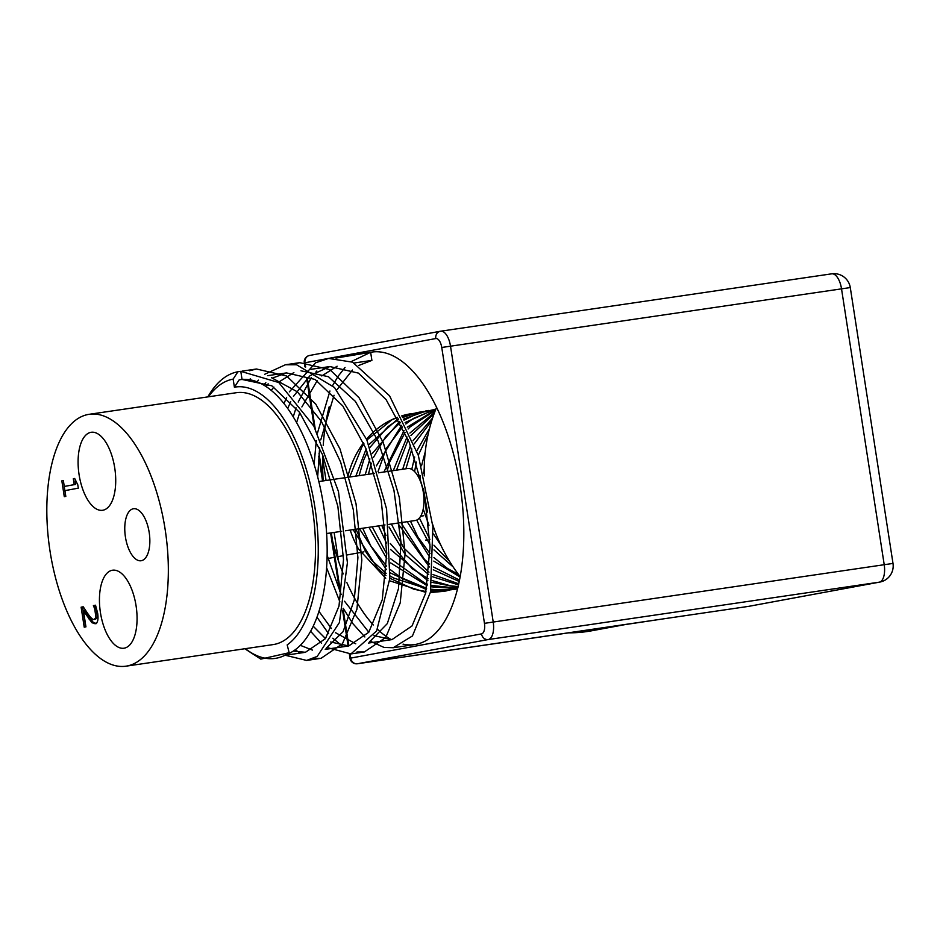 <?xml version="1.0" encoding="UTF-8"?>
<svg xmlns="http://www.w3.org/2000/svg" width="940" height="940" viewBox="0 0 940 940"><rect width="100%" height="100%" fill="white"/><g stroke="black" fill="none" stroke-linecap="round" stroke-linejoin="round"><path stroke-width="1.41" d="M434.01 528.456L432.835 526.048M427.488 512.077L423.317 488.389M423.635 473.325L424.234 468.473M449.602 561.391L433.904 545.177M429.874 539.419L419.405 518.022M414.587 471.598L416.361 462.092M418.288 455.23L428.099 434.491M458.485 574.446L447.44 568.43L433.892 557.585M430.027 553.601L417.736 536.775L410.498 521.218M405.892 468.778L411.849 448.968M414.258 443.845L431.695 420.838M459.566 580.109L433.493 567.032M429.627 564L424.563 559.453L400.922 522.616M396.515 470.153L408.16 439.65M410.933 435.455L434.057 413.847M458.779 583.846L432.905 574.552M428.969 572.178L403.73 547.879L391.369 524.027M387.139 471.528L389.266 462.75L405.046 432.529M408.125 428.993L410.263 426.772L435.349 410.38M458.144 586.595L450.331 585.773L432.247 580.591M428.205 578.758L412.296 568.747L390.312 543.52M385.999 535.53L381.805 525.425M378.068 471.492L386.176 448.639L402.426 426.983M405.81 423.987L413.318 418.476L435.831 409.159M457.745 588.276L431.578 585.444M427.395 584.116L424.939 583.211L390.688 558.818M386.775 554.001L372.24 526.835M368.41 474.277L371.347 463.185M373.544 457.298L385.823 436.442L400.264 422.695M403.953 420.192L418.006 413.295L433.363 409.746M457.615 588.781L439.732 590.109L430.978 589.18M426.631 588.334L400.487 577.313L390.417 569.734M386.575 566.186L370.701 545.764L362.687 528.233M359.056 475.652L363.71 459.989L367.329 452.081M369.925 447.452L387.856 426.713L398.595 419.534M402.59 417.513L419.17 412.19L423.952 411.473M452.105 589.662L430.497 591.859M425.985 591.519L414.082 589.321L389.865 578.264M385.976 575.515L377.575 568.383L353.123 529.631M349.692 477.027L362.006 446.747L363.98 443.845M366.894 440.002L391.78 419.898L397.444 417.419M401.756 415.927L414.446 413.248M419.616 586.407L393.625 578.029L390.053 575.95M386.152 573.377L371.547 560.181L365.343 551.145L356.037 529.208M350.209 530.066A90.322 80.194 -100.5 0 0 358.587 549.066L385.717 578.264M389.642 580.791L425.797 592.388M430.367 592.541L444.091 591.295L450.366 589.85M417.513 412.519L402.238 416.843M398.137 418.688L368.832 444.679M366.118 449.014L355.837 476.122M359.409 528.715L386.399 569.64M390.253 572.883L426.396 589.533M430.802 590.214L455.301 589.204M426.854 410.804L403.424 419.146M399.629 421.484L372.228 453.562M369.878 458.943L365.202 474.747M368.962 527.317L386.775 558.619M390.64 562.907L427.124 585.679M431.366 586.842L457.663 588.581M434.809 409.299L405.116 422.542M401.627 425.373L376.376 465.864M378.526 525.907L386.469 543.097M390.558 549.512L427.923 580.732M432.012 582.377L457.98 587.288M435.608 409.734L407.279 427.124M404.094 430.461L383.931 471.998M389.019 527.011L405.14 554.529L428.711 574.598M432.682 576.772L458.544 584.903M434.609 412.331L409.911 433.058M407.032 436.994L393.296 470.623M397.644 523.098L429.427 567.008M433.305 569.793L459.272 581.508M432.647 417.912L413.06 440.707M410.51 445.466L402.673 469.248M407.208 521.7L429.933 557.479M433.787 561.098L460.142 577.066M429.474 428.675L416.808 450.871M414.681 456.969L411.767 469.389M416.702 520.102L430.027 544.93M433.963 549.9L453.151 566.938M425.256 451.799L421.543 465.758M420.239 475.558L419.98 480.223M423.223 509.045L428.969 525.296M433.434 533.944L440.625 544.695M94.74 608.838L93.389 605.595L95.516 605.207L97.69 613.35C98.547 619.636 97.69 623.114 95.105 623.784L91.873 622.656L83.472 610.93L85.94 626.863L84.224 627.18L81.122 607.17L83.225 606.782L88.019 613.949C90.945 618.156 93.048 619.965 94.317 619.389L95.927 617.439L94.74 608.838L96.174 608.627L97.372 617.227L95.598 619.202M83.472 610.93L84.917 610.718L93.307 622.445L96.55 623.573M88.654 618.79L90.099 618.579M91.873 622.656L93.307 622.445M95.528 605.254L94.87 605.63L96.174 608.627M93.389 605.595L94.834 605.384M93.424 605.842L94.87 605.63M83.261 606.829L82.567 606.958L85.658 626.921M81.122 607.17L82.567 606.958M65.812 496.402L64.284 496.673L61.84 480.845L63.356 480.563L64.273 486.45L74.225 484.617L73.32 478.719L74.683 478.472L77.785 484.793L78.314 488.154L64.919 490.633L65.812 496.402M73.32 478.719L74.683 478.519M75.129 480.904L75.67 484.406L64.273 486.45M74.225 484.617L75.67 484.406M63.368 480.622L65.718 496.414M61.84 480.845L63.285 480.634M425.644 540.089A12.314 10.939 79.5 0 0 428.158 539.96M388.737 524.414L415.257 520.513A26.273 12.091 -98.3 0 0 423.329 492.325A26.273 12.091 -98.3 0 0 407.619 468.52L378.456 472.808M136.089 605.912A39.41 18.13 81.7 0 1 123.974 648.212A39.41 18.13 81.7 0 1 100.322 611.846A39.41 18.13 81.7 0 1 112.541 570.216A39.41 18.13 81.7 0 1 136.089 605.912M114.739 467.979A39.41 18.13 81.7 0 1 102.625 510.279A39.41 18.13 81.7 0 1 78.972 473.913A39.41 18.13 81.7 0 1 91.18 432.282A39.41 18.13 81.7 0 1 114.739 467.979M149.202 532.545A26.273 12.091 81.7 0 1 141.118 560.745A26.273 12.091 81.7 0 1 125.349 536.493A26.273 12.091 81.7 0 1 133.492 508.74A26.273 12.091 81.7 0 1 149.202 532.545M165.17 529.584A127.276 58.538 81.7 0 1 126.054 666.166A127.276 58.538 81.7 0 1 49.667 548.749A127.276 58.538 81.7 0 1 89.1 414.317A127.276 58.538 81.7 0 1 165.17 529.584M89.1 414.317L236.269 392.72A127.276 58.538 81.7 0 1 312.339 507.988A127.276 58.538 81.7 0 1 273.223 644.582L126.054 666.166M208.41 396.809A141.235 64.966 81.7 0 1 233.143 379.102L237.902 371.758A147.803 67.986 -98.3 0 0 207.846 396.892M244.823 648.741L260.803 659.116L289.168 652.701A141.235 64.966 81.7 0 1 245.363 648.67M289.168 652.701L287.17 644.911A133.022 61.182 81.7 0 0 312.48 493.829A133.022 61.182 81.7 0 0 234.401 387.21L239.16 379.878A139.59 64.202 -98.3 0 1 240.252 379.69A139.59 64.202 -98.3 0 1 322.82 500.856A139.59 64.202 -98.3 0 1 287.675 654.04M233.143 379.102L234.401 387.21M337.131 366.224L321.727 375.953M317.156 380.735L301.881 406.961M299.743 412.625L296.582 422.647M318.989 611.411L331.421 628.543M335.533 632.714L355.743 643.783M369.397 642.008L387.339 623.573L398.513 588.522L400.945 541.851L393.942 490.257L378.115 441.095L355.355 401.345L328.483 376.728L300.964 370.795M293.879 372.557L278.44 382.298M273.892 387.08L271.19 390.429M300.353 645.357L312.503 650.116M326.086 648.389L343.077 631.668L354.251 600.096L357.917 557.702L353.322 509.762L340.703 462.292L321.363 421.285L297.392 391.827L271.46 377.68M250.581 378.926L248.712 379.654M351.231 361.595L370.642 352.288L335.933 358.07M316.815 371.006L315.887 372.017M311.422 377.457L298.192 402.062M296.065 407.819L293.221 416.89M317.015 617.227L328.671 633.713M332.831 638.213L342.219 646.003M356.941 651.984L364.332 651.961L385.741 637.461L400.205 602.939L405.105 553.754L399.312 497.436L383.285 442.634L359.033 397.714L329.858 369.62L299.778 362.676L292.681 364.403M273.505 377.398L272.612 378.362M268.147 383.814L266.126 386.657M295.313 649.74L298.897 652.348M313.702 658.317L321.045 658.317L342.454 643.794L356.906 609.284L361.829 560.111L356.037 503.793L339.998 448.968L315.746 404.071L286.571 375.977L256.491 369.009L249.382 370.771M354.286 362.981L371.899 360.396L358.81 365.437M352.465 370.031L336.743 389.994M334.041 395.235L320.752 439.908M319.635 447.781L317.673 476.944M327.155 555.399L341.173 594.585M344.51 601.224L368.809 632.221M373.956 635.64L391.992 639.6L412.061 625.923L425.573 593.351L430.062 546.915L424.434 493.759L409.135 442.012L386.093 399.606L358.387 373.098L329.822 366.553L309.953 375.718L293.456 396.363M290.742 401.591L287.663 408.512M313.243 626.252L325.51 638.577M330.657 641.985L348.716 645.968L368.774 632.268L382.274 599.697L386.775 553.272L381.158 500.103L365.86 448.356L342.806 405.963L315.1 379.454L286.536 372.91L272.224 378.139M265.856 382.745L263.423 384.965M293.386 651.067L305.43 652.289L325.487 638.613L338.999 606.053L343.5 559.629L337.871 506.449L322.573 454.713L299.519 412.331L271.813 385.799L242.05 379.454L240.793 371.335L278.769 382.533L313.866 426.126L338.447 491.479L347.412 562.707L339.411 622.527L317.215 656.402L306.616 660.42L285.96 655.427M241.345 379.548L242.05 379.454M237.902 371.758L240.793 371.335M256.984 381.828L258.453 380.16M264.622 374.308L285.349 364.779L296.535 364.755L334.487 387.491L366.835 439.849L386.599 509.081L389.853 578.382L376.635 630.916L350.937 653.911L326.826 647.472M321.574 643.324L310.635 631.351M283.962 403.613L286.641 397.35M289.32 391.898L315.523 362.816L328.636 358.434L352.582 362.182L389.56 395.811L418.37 455.489L432.894 526.694L430.438 592.153L412.437 635.969L393.19 647.719L384.049 647.448L370.113 641.115M364.861 636.968L352.923 623.702L343.182 608.262M339.892 601.905L326.65 567.854M314.089 464.372L316.298 440.555M317.473 433.046L329.94 391.005M332.619 385.541L338.118 376.27L345.051 367.446M371.899 360.396L370.642 352.288A147.803 67.986 81.7 0 1 371.794 352.089A147.803 67.986 81.7 0 1 460.518 488.459A147.803 67.986 81.7 0 1 414.704 644.57A147.803 67.986 81.7 0 1 403.048 644.135M323.184 480.916A147.803 67.986 81.7 0 1 323.113 479.823A147.803 67.986 81.7 0 1 322.772 455.207M323.231 445.478A147.803 67.986 81.7 0 1 329.176 406.785M343.218 573.917A147.803 67.986 81.7 0 1 332.596 541.052A147.803 67.986 81.7 0 1 330.622 532.933M391.393 639.682A147.803 67.986 81.7 0 1 377.481 629.224M373.321 624.959A147.803 67.986 81.7 0 1 346.754 582.342M340.738 593.669L331.327 532.827M323.289 480.892L319.012 453.28M586.395 630.164A6.568 3.02 -98.3 0 0 586.442 630.152A6.568 3.02 -98.3 0 0 586.501 630.152L357.494 663.746A6.568 5.828 -100.5 0 1 350.714 658.106L349.997 658.259A6.568 6.568 0 0 0 357.447 663.758A6.568 3.02 -98.3 0 0 357.494 663.746L488.283 639.541A16.427 7.555 -98.3 0 0 493.206 621.939L450.495 346.073A16.427 7.555 -98.3 0 0 440.684 331.197A16.427 7.555 -98.3 0 0 440.555 331.221A6.568 5.828 -100.5 0 0 440.366 331.244A6.568 5.828 -100.5 0 0 435.796 338.553A9.858 4.535 81.7 0 1 441.753 347.471L850.289 287.57A16.427 16.427 0 0 0 831.677 273.834A16.427 7.555 81.7 0 1 841.5 288.697L884.199 564.564A16.427 7.555 81.7 0 1 879.288 582.165L748.487 606.382A6.568 3.02 81.7 0 1 748.44 606.394A6.568 3.02 81.7 0 1 748.393 606.394L748.968 606.3A16.427 14.582 -100.5 0 1 748.487 606.382L586.501 630.152M357.353 663.769A6.568 3.02 -98.3 0 0 357.447 663.758L621.34 625.135A156.017 138.509 79.5 0 0 622.879 624.924A156.017 138.509 79.5 0 0 623.573 624.818L623.091 624.9M748.44 606.394L665.156 618.602A6.568 3.02 81.7 0 1 665.109 618.614M347.718 477.309A90.322 80.194 -100.5 0 1 363.557 442.858M366.541 439.168A90.322 80.194 -100.5 0 1 397.385 417.337M401.733 415.868A90.322 80.194 -100.5 0 1 409.417 414A90.322 80.194 -100.5 0 1 411.45 413.659M432.694 524.543A156.017 138.509 79.5 0 0 460.212 576.702M568.23 632.832A156.017 138.509 79.5 0 0 591.742 630.775L625.382 624.548M436.548 407.396A156.017 138.509 79.5 0 0 424.293 475.91M95.915 613.362L97.361 613.15M95.927 617.439L97.372 617.227M440.813 331.186L831.548 273.846A16.427 7.555 81.7 0 1 831.677 273.834L440.366 331.244L309.577 355.461A6.568 6.568 0 0 0 304.278 362.922L304.995 362.77A6.568 5.828 -100.5 0 1 309.577 355.461A6.568 5.828 -100.5 0 1 309.765 355.426L440.179 331.291M305.664 367.07L304.995 362.77L435.796 338.553M441.753 347.471L484.464 623.337L893 563.424A16.427 16.427 0 0 1 879.758 582.095A16.427 14.582 79.5 0 1 879.288 582.165L488.283 639.541A6.568 5.828 79.5 0 1 481.515 633.889L350.714 658.106L350.091 654.064M484.464 623.337A9.858 4.535 81.7 0 1 481.515 633.889M322.69 458.685L326.062 480.493M334.111 532.428L338.553 561.168M348.834 645.945L343.077 608.756M315.182 428.593L307.356 378.009M749.439 606.206A16.427 14.582 -100.5 0 1 748.968 606.3L879.758 582.095M423.67 515.731L420.638 516.295M330.598 532.957L326.662 533.685M363.945 551.839L347.26 554.929M343.429 555.634L337.86 556.668M334.37 557.314L327.99 558.501M326.65 533.52L341.725 531.312M345.45 530.759L385.012 524.955M318.825 481.55L374.566 473.372M329.822 366.553L310.94 369.326M286.536 372.898L267.653 375.671M243.26 379.255L240.252 379.69M391.992 639.6L368.504 643.054M348.716 645.956L325.216 649.399M305.43 652.301L286.383 655.098M371.794 352.089L328.636 358.422M299.778 362.664L285.349 364.779M256.491 369.009L242.062 371.124M414.704 644.57L393.19 647.731M364.332 651.961L350.69 653.958M321.045 658.306L306.616 660.432M349.997 658.259L349.363 654.158M348.106 646.039L342.642 610.741M339.622 591.225L330.598 532.945M322.561 481.01L318.719 456.253M314.136 426.631L306.71 378.632M304.877 366.8L304.278 362.922M623.855 624.783L665.168 618.602M850.289 287.57L893 563.424M428.616 410.451L425.373 411.05M418.418 412.331L415.938 412.789M456.77 588.957L453.538 589.556M446.841 590.79L444.091 591.295"/></g></svg>
